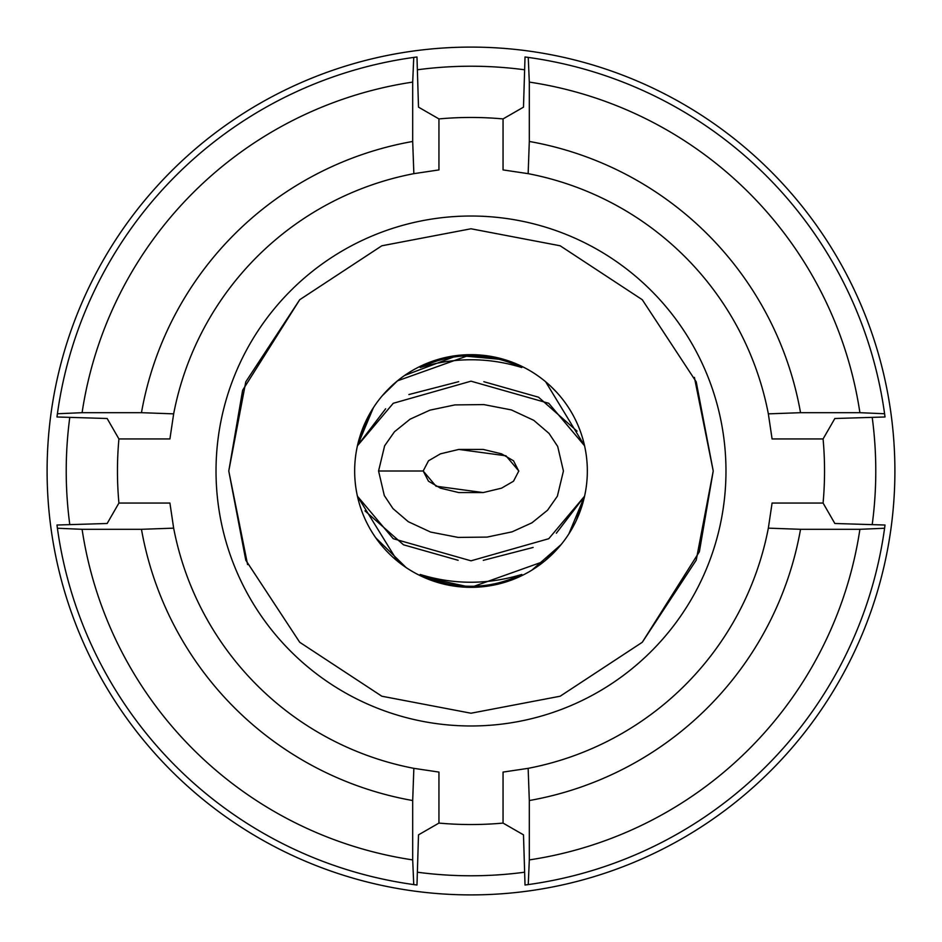 <?xml version="1.0" encoding="UTF-8"?>
<svg xmlns="http://www.w3.org/2000/svg" width="942" height="942" viewBox="0 0 942 942"><rect width="100%" height="100%" fill="white"/><g stroke="black" fill="none" stroke-linecap="round" stroke-linejoin="round"><path stroke-width="1.41" d="M299.721 299.721L242.624 390.259L228.776 471L245.78 560.16L299.721 642.279L381.84 696.22L471 713.224L560.16 696.22L642.279 642.279L696.22 560.16L713.224 471L696.22 381.84L642.279 299.721L560.16 245.78L471 228.776L381.84 245.78L299.721 299.721L245.78 381.84L228.776 471L247.593 564.611M216.024 471A254.976 254.976 0 0 0 471 725.976A254.976 254.976 0 0 0 725.976 471A254.976 254.976 0 0 0 471 216.024A254.976 254.976 0 0 0 216.024 471A254.976 254.976 0 0 1 471 216.024A254.976 254.976 0 0 1 725.976 471M69.79 417.365A404.777 404.777 0 0 0 69.79 524.635M417.365 872.21A404.777 404.777 0 0 0 524.635 872.21M872.21 524.635A404.777 404.777 0 0 0 872.21 417.365M894.9 471A423.9 423.9 0 0 1 471 894.9A423.9 423.9 0 0 1 47.1 471A423.9 423.9 0 0 1 471 47.1A423.9 423.9 0 0 1 894.9 471M563.434 471L557.37 496.198L547.573 510.199L531.9 522.834L512.095 531.841L487.085 537.093L458.165 537.411L430.624 532.077L408.251 521.68L392.979 508.598L384.312 495.563L378.566 471L384.63 445.802L394.427 431.801L410.064 419.19L429.905 410.159L454.915 404.907L483.835 404.589L511.376 409.923L533.749 420.32L549.021 433.402L557.688 446.437L563.434 471M458.801 449.428L483.199 449.428L458.801 449.428L505.984 455.798L518.807 471L513.508 481.209L501.509 488.18L483.199 492.572L458.801 492.572L440.491 488.18L428.492 481.209L423.193 471L428.492 460.791L440.491 453.82L458.801 449.428L483.199 449.428L501.509 453.82L513.508 460.791L518.807 471.141M576.363 520.325L584.57 496.21L548.762 538.706L471 560.82L393.238 538.706L357.43 496.21L397.524 561.185M422.876 576.916L470.847 587.337M471.082 587.337L544.476 561.185M544.594 561.102L557.099 549.233M354.663 471A116.337 116.337 0 0 0 471 587.337A116.337 116.337 0 0 0 587.337 471A116.337 116.337 0 0 0 471 354.663A116.337 116.337 0 0 0 354.663 471M141.465 529.31L82.095 529.31A393.25 393.25 0 0 0 412.69 859.905L412.69 800.535A334.657 334.657 0 0 1 141.465 529.31L173.658 528.144L169.913 503.052L118.916 503.052A353.544 353.544 0 0 1 118.916 438.948L169.913 438.948L173.658 413.856A302.782 302.782 0 0 1 413.856 173.658L412.69 141.465L412.69 82.095A393.25 393.25 0 0 0 82.095 412.69L141.465 412.69A334.657 334.657 0 0 1 412.69 141.465M800.535 412.69L859.905 412.69A393.25 393.25 0 0 0 529.31 82.095L529.31 141.465A334.657 334.657 0 0 1 800.535 412.69L768.342 413.856L772.087 438.948L823.084 438.948A353.544 353.544 0 0 1 823.084 503.052L772.087 503.052L768.342 528.144A302.782 302.782 0 0 1 528.144 768.342L529.31 800.535L529.31 859.905A393.25 393.25 0 0 0 859.905 529.31L800.535 529.31A334.657 334.657 0 0 1 529.31 800.535M528.144 768.342L503.052 772.087L503.052 823.084A353.544 353.544 0 0 1 438.948 823.084L438.948 772.087L413.856 768.342A302.782 302.782 0 0 1 173.658 528.144M524.635 69.79A404.777 404.777 0 0 0 417.365 69.79M413.856 173.658L438.948 169.913L438.948 118.916A353.544 353.544 0 0 1 503.052 118.916L503.052 169.913L528.144 173.658A302.782 302.782 0 0 1 768.342 413.856M513.508 481.209L501.509 488.18L513.508 481.209M458.801 492.572L483.199 492.572L458.801 492.572L483.199 492.572L436.016 486.202L423.193 471L378.566 471M440.491 488.18L428.492 481.209M370.748 411.972L357.43 445.79L393.238 403.294L471 381.18L548.762 403.294L584.57 445.79L545.654 381.781M498.459 357.96L471.106 354.663M470.87 354.663L397.5 380.827M397.406 380.909L382.346 395.675M82.095 412.69L57.415 413.75L56.979 416.976L107.153 418.507L118.916 438.948M57.415 413.75A417.53 417.53 0 0 1 413.75 57.415L412.69 82.095M141.465 412.69L173.658 413.856M413.75 57.415L416.976 56.979L418.507 107.153L438.948 118.916M412.69 800.535L413.856 768.342M412.69 859.905L413.75 884.585A417.53 417.53 0 0 1 57.415 528.25L82.095 529.31M859.905 529.31L884.585 528.25L885.021 525.024L834.847 523.493L823.084 503.052M884.585 528.25A417.53 417.53 0 0 1 528.25 884.585L529.31 859.905M800.535 529.31L768.342 528.144M529.31 141.465L528.144 173.658M529.31 82.095L528.25 57.415A417.53 417.53 0 0 1 884.585 413.75L859.905 412.69M57.415 528.25L56.979 525.024L107.153 523.493L118.916 503.052M438.948 823.084L418.507 834.847L416.976 885.021L413.75 884.585M528.25 884.585L525.024 885.021L523.493 834.847L503.052 823.084M884.585 413.75L885.021 416.976L834.847 418.507L823.084 438.948M503.052 118.916L523.493 107.153L525.024 56.979L528.25 57.415M581.968 502.168L581.944 502.251A115.265 115.265 0 0 0 581.968 502.168L584.57 496.21L556.357 533.207M533.113 547.455L483.281 560.337M458.142 560.29L403.494 544.806L364.954 510.847M359.043 500.072L357.43 496.21M360.032 439.832L360.056 439.749A115.265 115.265 0 0 0 360.032 439.832L357.43 445.79L385.643 408.793M408.887 394.545L458.719 381.663M483.858 381.71L538.506 397.194L577.046 431.153M582.957 441.928L584.57 445.79M428.492 460.791L440.491 453.82M501.509 453.82L513.508 460.791L501.509 453.82M521.797 367.533C487.944 351.684 454.079 351.684 420.191 367.533A115.265 115.265 0 0 1 521.797 367.533C488.25 357.171 454.374 357.171 420.191 367.533M420.203 574.467C454.056 590.316 487.921 590.316 521.809 574.467A115.265 115.265 0 0 1 420.203 574.467C453.75 584.829 487.626 584.829 521.809 574.467M561.197 544.488L531.983 570.063M528.556 572.1L524.718 574.184M406.391 567.826L375.776 537.835M584.57 496.21L568.827 533.961M385.019 392.637L391.648 385.937M404.707 375.422L457.788 355.417L505.183 359.797M550.752 386.314L556.687 392.319M357.43 445.79L373.385 407.709M642.279 642.279L699.376 551.741L713.224 471L694.407 377.389"/></g></svg>
